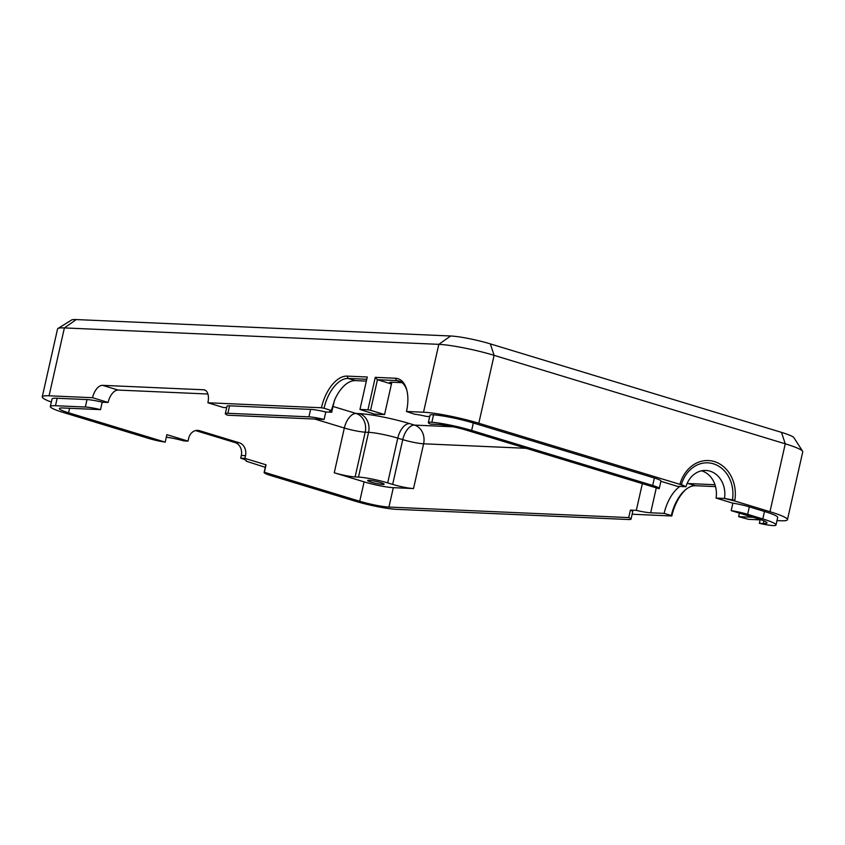 <?xml version="1.0" encoding="UTF-8"?>
<svg xmlns="http://www.w3.org/2000/svg" width="845" height="845" viewBox="0 0 845 845"><rect width="100%" height="100%" fill="white"/><g stroke="black" fill="none" stroke-linecap="round" stroke-linejoin="round"><path stroke-width="1.27" d="M760.13 519.855L748.427 519.337L738.657 516.644L751.712 517.224A15.4 1.774 -167.3 0 0 752.895 517.235M776.999 520.594L780.622 520.752A40.792 4.69 -167.3 0 0 787.455 519.707A40.792 4.69 -167.3 0 0 769.964 511.711L734.664 500.979L724.492 498.444L716.074 498.075A23.935 20.026 92.5 0 0 701.625 470.802M760.215 519.485L759.349 523.308A15.4 1.774 -167.3 0 0 775.488 525.432A30.79 3.538 -167.3 0 0 776.006 524.956L777.685 517.499A30.79 3.538 -167.3 0 0 764.493 511.468L749.335 506.863A15.4 1.774 -167.3 0 0 732.879 503.176L716.074 498.075M738.657 516.644A31.561 16.889 -73.1 0 0 739.343 513.116M246.339 460.641L246.212 461.19A15.4 1.774 -167.3 0 0 246.465 460.958A15.4 1.774 -167.3 0 0 240.688 458.191L244.892 458.381L266.048 464.813L264.369 472.27A15.4 1.774 -167.3 0 0 264.115 472.492A15.4 1.774 -167.3 0 0 270.717 475.513L354.689 501.032A30.79 3.538 -167.3 0 0 396.411 509.334L628.458 519.506A15.4 1.774 -167.3 0 0 631.035 519.115L632.715 511.658A15.4 1.774 -167.3 0 0 630.391 510.116L636.317 510.38A15.4 1.774 -167.3 0 0 650.682 512.788L664.149 513.38A31.561 16.889 -73.1 0 1 679.845 486.456M687.069 483.572A31.561 16.889 -73.1 0 1 688.305 483.551L714.976 484.724M776.006 524.956A30.79 3.538 -167.3 0 0 762.813 518.936L747.645 514.32A15.4 1.774 -167.3 0 0 731.189 510.633L757.764 518.714A21.558 2.482 -167.3 0 1 766.996 522.928A21.558 2.482 -167.3 0 1 763.394 523.488L759.349 523.308M732.879 503.176L731.189 510.633M732.34 500.398L732.478 499.828A15.4 1.13 -171 0 1 724.492 498.444A23.935 20.026 92.5 0 0 705.86 470.454A23.935 20.026 92.5 0 0 685.929 486.72L677.5 486.35L660.885 481.301M734.664 500.979L734.833 500.24A33.937 28.403 92.5 0 0 714.321 461.571A33.937 28.403 92.5 0 0 680.13 483.615L679.961 484.365L478.809 423.229A40.792 4.69 -167.3 0 0 423.525 412.233L406.477 411.483L414.525 414.198A15.4 1.774 -167.3 0 1 426.387 416.395L429.693 416.543M680.13 483.615L681.366 484.903L685.929 486.72A15.4 2.398 16.5 0 1 681.492 484.333A31.635 26.47 92.5 0 1 713.36 463.789A31.635 26.47 92.5 0 1 732.478 499.828L734.833 500.24M787.455 519.707L802.75 451.821A40.792 4.69 -167.3 0 0 802.602 451.23A40.792 4.69 -167.3 0 0 785.259 443.826L494.103 355.344A40.792 4.69 -167.3 0 0 438.819 344.348L64.378 327.923A40.792 4.69 -167.3 0 0 57.935 328.504A40.792 4.69 -167.3 0 0 57.544 328.98L42.25 396.854A40.792 4.69 -167.3 0 0 51.334 402.062M632.134 514.235L671.807 515.978A33.483 17.925 106.9 0 1 686.098 489.297M671.807 515.978L671.31 515.556A31.561 16.889 106.9 0 1 685.422 489.836A31.561 16.889 106.9 0 1 695.456 485.727L715.546 486.604M671.31 515.556L664.149 513.38M266.048 464.813A15.4 1.774 -167.3 0 0 265.805 465.035L264.115 472.492M246.212 461.19L265.288 467.317M636.317 510.38L642.348 483.636M659.269 488.473L660.959 481.016A15.4 1.774 -167.3 0 0 654.357 478.006L473.327 422.986A30.79 3.538 -167.3 0 0 433.548 414.81A15.4 1.774 -167.3 0 0 430.01 415.149L428.32 422.606A15.4 1.774 -167.3 0 0 430.601 424.116L437.393 424.412A21.558 2.482 -167.3 0 1 466.598 430.221L659.026 488.706A15.4 1.774 -167.3 0 0 659.269 488.473A15.4 1.774 -167.3 0 0 652.678 485.463L471.647 430.443A30.79 3.538 -167.3 0 0 431.869 422.268A15.4 1.774 -167.3 0 0 428.32 422.606M681.366 484.903L679.961 484.365M802.602 451.23L793.899 437.668A29.248 3.359 -167.3 0 0 781.467 432.365L490.311 343.883A29.248 3.359 -167.3 0 0 450.67 335.993L76.23 319.568A29.248 3.359 -167.3 0 0 71.614 319.991L57.935 328.504M195.586 430.58L235.037 442.569A10.626 8.894 -87.5 0 1 241.3 455.476L240.688 458.191M244.892 458.381L245.504 455.656A10.626 8.894 -87.5 0 0 239.241 442.759L199.547 430.696A10.626 8.894 -87.5 0 0 197.698 430.369A10.626 8.894 -87.5 0 0 188.646 438.375L188.034 441.101L166.877 434.668L165.197 442.136L68.582 412.772A21.558 2.482 -167.3 0 1 59.34 408.547A21.558 2.482 -167.3 0 1 62.952 407.987L100.523 409.635A15.4 1.774 -167.3 0 0 85.334 407.036L55.485 405.727A30.79 3.538 -167.3 0 0 50.33 406.519A30.79 3.538 -167.3 0 0 63.533 412.55L148.741 438.439A15.4 1.774 -167.3 0 0 165.197 442.136M334.25 472.777L364.111 481.861A21.558 2.482 -167.3 0 0 393.316 487.671L413.522 488.558A15.4 1.774 -167.3 0 1 392.661 484.407L387.686 482.896A21.558 2.482 -167.3 0 0 358.481 477.076L355.111 476.929A15.4 1.774 -167.3 0 1 334.25 472.777L344.337 428.024A15.4 8.239 106.9 0 1 356.115 413.48L359.484 413.627A36.948 4.246 12.7 0 1 409.55 423.588L414.525 425.098L453.047 426.788M102.182 402.262L102.815 402.452A15.4 1.774 -167.3 0 1 102.182 402.252M630.391 510.116L628.712 517.584L388.943 507.063A21.558 2.482 -167.3 0 1 359.738 501.254L264.369 472.27M631.035 519.115A15.4 1.774 -167.3 0 0 628.712 517.584M406.477 411.483A33.483 17.925 106.9 0 0 406.561 389.196A33.483 17.925 106.9 0 0 395.471 378.233L375.264 377.345L367.955 409.793L359.959 409.445L367.269 376.997L347.063 376.109A33.483 17.925 -73.1 0 0 321.438 407.755L207.881 402.769A13.087 7.003 -73.1 0 0 204.532 389.936A13.087 7.003 -73.1 0 0 203.582 389.777L102.551 385.341A13.087 7.003 -73.1 0 0 92.538 397.71L49.073 395.809A40.792 4.69 -167.3 0 0 42.25 396.854M375.264 377.345L377.451 379.722L396.611 380.567A31.561 16.889 106.9 0 1 398.893 380.958A31.561 16.889 106.9 0 1 406.794 390.073M166.328 437.108L168.197 437.478A15.4 1.774 12.7 0 1 183.819 440.91L188.034 441.101M207.902 394.013L118.11 390.073A13.087 7.003 -73.1 0 0 108.097 402.442L102.203 402.178A15.4 1.774 -167.3 0 0 87.014 399.569L85.334 407.036M108.097 402.442L92.538 397.71M87.014 399.569L57.164 398.259A30.79 3.538 -167.3 0 0 52.01 399.062L50.33 406.519M369.054 480.298A8.471 0.972 -167.3 0 0 367.638 480.509A8.471 0.972 -167.3 0 0 375.687 483.319A8.471 0.972 -167.3 0 0 384.158 484.238A8.471 0.972 -167.3 0 0 378.423 481.988A8.471 0.972 -167.3 0 0 369.054 480.298M366.762 379.257L348.193 378.444A31.561 16.889 -73.1 0 0 324.047 408.272L331.325 410.48A15.4 1.774 -167.3 0 0 329.825 410.892A15.4 1.774 -167.3 0 0 331.726 412.244L325.79 411.99A15.4 1.774 -167.3 0 0 310.611 409.381L308.932 416.838A15.4 1.774 -167.3 0 1 324.11 419.447L227.654 415.212A15.4 1.774 -167.3 0 1 225.319 413.68L227.009 406.223A15.4 1.774 -167.3 0 1 229.576 405.822L310.611 409.381M321.438 407.755L324.047 408.272M359.959 409.445L374.451 414.124L384.559 414.568L391.457 383.979L377.451 379.722L370.564 410.311L384.559 414.568M367.955 409.793L370.564 410.311M226.682 407.639L223.439 407.501L207.881 402.769M402.093 382.669L392.122 382.236A15.4 1.774 -167.3 0 0 389.556 382.627A15.4 1.774 -167.3 0 0 391.457 383.979L391.848 382.225M331.726 412.244L334.345 400.646M102.203 402.178L100.523 409.635M331.325 410.48L334.937 399.273A31.561 16.889 106.9 0 1 355.354 380.62L348.193 378.444L347.063 376.109M366.339 381.095L355.354 380.62M325.79 411.99L324.11 419.447M229.576 405.822L227.896 413.289L308.932 416.838M227.896 413.289A15.4 1.774 -167.3 0 0 225.319 413.68M650.682 512.788L656.29 487.871M764.493 511.468L762.813 518.936M749.335 506.863L747.645 514.32M781.467 432.365L785.259 443.826L769.964 511.711M490.311 343.883L494.103 355.344L478.809 423.229M688.305 483.551L695.456 485.727M763.975 520.879L763.394 523.488M450.67 335.993L438.819 344.348L423.525 412.233M241.3 455.476L245.504 455.656M314.752 419.036L344.337 428.024A15.4 1.774 -167.3 0 0 365.198 432.175L355.111 476.929M359.738 501.254L364.111 481.861M333.036 406.456L356.115 413.48A15.4 12.886 92.5 0 1 365.198 432.175L368.568 432.323A21.558 2.482 12.7 0 1 397.773 438.132L402.748 439.643A15.4 1.774 -167.3 0 0 423.609 443.794L413.522 488.558M392.661 484.407L402.748 439.643A15.4 8.239 106.9 0 1 414.525 425.098A15.4 12.886 92.5 0 1 423.609 443.794L526.044 448.294M393.316 487.671L388.943 507.063M76.23 319.568L64.378 327.923L49.073 395.809M654.357 478.006L652.678 485.463M473.327 422.986L471.647 430.443M433.548 414.81L431.869 422.268M401.005 381.908L396.611 380.567L395.471 378.233M235.037 442.569L239.241 442.759M69.596 408.283L68.582 412.772M195.818 430.527L199.547 430.696M387.686 482.896L397.773 438.132A15.4 8.239 106.9 0 1 409.55 423.588M358.481 477.076L368.568 432.323A15.4 12.886 92.5 0 0 359.484 413.627M118.11 390.073L102.551 385.341M205.409 390.327L203.582 389.777M57.164 398.259L55.485 405.727"/></g></svg>

